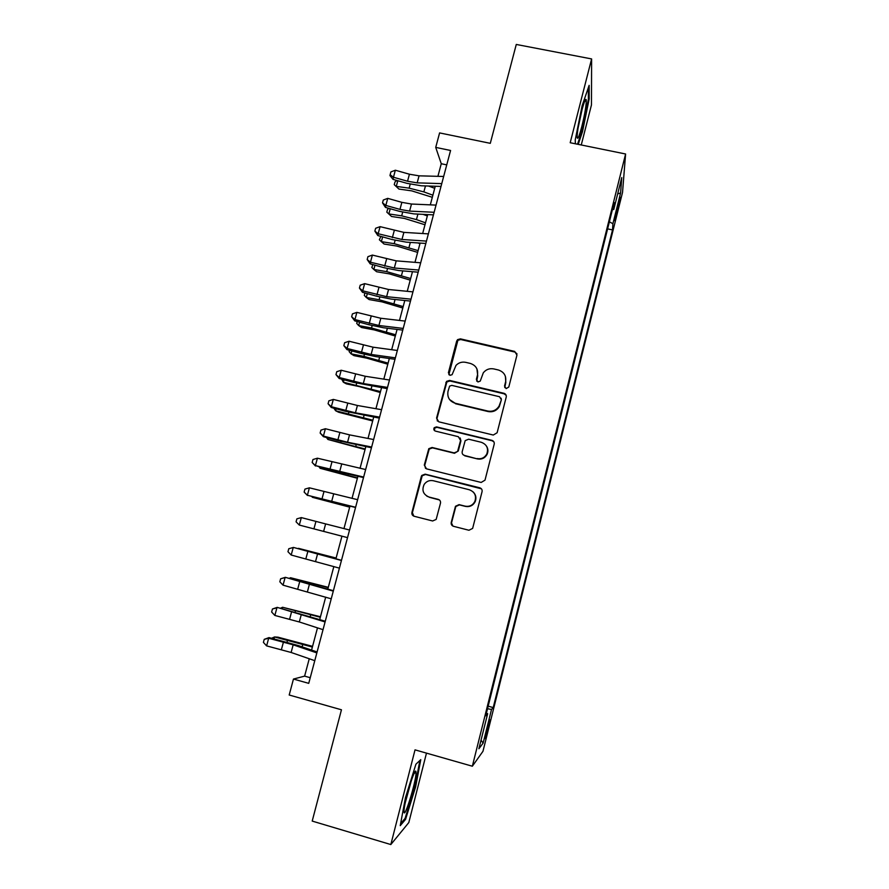 <?xml version="1.0" encoding="UTF-8"?>
<svg xmlns="http://www.w3.org/2000/svg" width="889" height="889" viewBox="0 0 889 889"><rect width="100%" height="100%" fill="white"/><g stroke="black" fill="none" stroke-linecap="round" stroke-linejoin="round"><path stroke-width="1.33" d="M506.13 388.615L508.797 387.015L516.954 355.111L514.675 351.411L460.424 338.865L457.557 339.642L456.657 341.143L448.4 372.758L449.956 375.347L452.101 374.669L456.013 365.368C458.746 362.623 461.991 361.623 465.758 362.356L470.27 363.412C475.959 365.357 478.349 369.302 477.437 375.247L476.371 379.359L477.938 381.959L480.249 381.092L483.294 372.813C486.039 369.435 489.539 368.135 493.806 368.924L498.351 369.98C504.085 371.935 506.497 375.903 505.597 381.87L504.541 386.004L506.13 388.615M488.317 728.18L490.05 719.868L486.694 730.202L484.961 738.537L488.317 728.18M451.234 522.443C450.934 524.354 451.69 525.643 453.49 526.299L468.936 530.255L472.637 528.41L482.071 491.639C482.36 489.728 481.605 488.461 479.793 487.805L425.131 474.159L421.786 475.448L421.319 476.448L411.929 512.42C411.629 514.32 412.363 515.598 414.152 516.253L432.632 520.976L436.166 519.42L440.477 503.196C440.766 501.296 440.022 500.018 438.233 499.374L429.065 497.062C423.153 494.495 421.542 490.25 424.231 484.327C426.531 481.205 429.554 480.016 433.31 480.738L469.303 489.75C474.759 491.895 476.604 495.795 474.859 501.44C472.715 505.352 469.459 506.919 465.091 506.152L459.068 504.63L455.479 506.274L451.234 522.443L452.946 526.11M581.262 144.974L591.463 104.913L591.607 58.93L516.276 44.45L490.295 143.329L439.599 132.917L435.721 147.396L450.579 150.474L308.739 683.352L293.459 679.063L289.192 695.009L341.454 709.789L312.206 821.08L390.827 844.55L408.807 822.569L426.476 753.127M591.607 58.93L570.193 142.729L625.6 153.997L472.348 766.218L415.03 749.86L390.827 844.55M493.284 435.043L497.118 432.743L506.241 397.039C506.519 395.161 505.763 393.916 503.963 393.294L449.59 380.414L446.511 381.392L436.566 418.086L438.788 421.819L493.284 435.043M494.206 444.144L485.005 480.149L481.16 482.449L426.52 468.847L424.297 465.058L428.798 448.689L432.087 447.478L454.135 452.901L457.579 451.468L460.58 440.455L458.335 436.688L435.41 431.098C433.799 430.387 433.41 429.243 434.243 427.676L436.51 426.876L491.928 440.355C493.728 440.988 494.495 442.255 494.206 444.144M618.433 203.036L614.566 220.594L618.011 208.815L620.355 197.336L618.433 203.036M625.6 153.997L622.533 192.413L482.96 751.316L472.348 766.218M488.172 706.177L493.217 707.577L612.532 229.918L612.91 223.706L609.376 221.828M493.217 707.577L491.528 709.444L483.116 743.126L478.893 748.738L487.65 713.711L485.761 715.789L614.199 202.536L613.777 209.471L621.755 177.589L620.6 192.946L612.91 223.706M309.25 658.76L304.616 676.129L293.459 679.063M435.721 147.396L441.266 163.732L437.91 176.322M435.266 186.245L430.309 204.848M427.709 214.582L422.653 233.529M420.108 243.075L414.974 262.344M412.474 271.712L407.24 291.314M404.795 300.493L399.483 320.44M397.083 329.419L391.671 349.71M389.326 358.5L383.826 379.136M381.537 387.726L375.936 408.718M373.702 417.108L368.013 438.444M365.824 446.634L360.034 468.336M357.9 476.326L352.022 498.385M349.944 506.163L343.965 528.588M341.943 536.178L304.416 526.388L341.943 536.178L335.92 558.77M333.842 566.571L327.841 589.04M325.685 597.13L319.729 619.477M317.495 627.867L311.572 650.07M446.745 164.876L441.266 163.732M310.25 677.707L304.616 676.129M607.609 228.873L612.532 229.918M612.432 209.615L613.777 209.471M487.65 713.711L486.405 713.211M487.528 708.744L491.528 709.444M617.655 193.946L620.6 192.946M483.116 743.126L481.038 740.159M578.228 144.362L582.506 131.639L589.174 98.935L589.151 85.344L582.106 105.824L575.239 139.862L575.361 143.774M405.562 819.358L415.63 786.821L420.775 759.651L415.919 764.196L405.451 797.677L400.239 825.659L405.562 819.358L404.517 819.047M588.385 98.779L589.174 98.935M581.817 131.494L582.506 131.639M414.93 786.621L415.63 786.821M504.752 387.593L505.819 382.437L505.397 376.325M476.915 368.879L477.726 375.825L476.704 381.137M516.998 353.833L514.875 352.055L460.758 339.531L457.891 340.309L448.845 374.691M506.208 395.394L504.185 393.838L449.945 380.981L446.878 381.948L436.955 418.552L437.388 421.053M501.129 399.339L499.54 396.727L451.79 385.382L449.612 386.104L448.012 391.327C447.078 397.272 449.456 401.239 455.135 403.228L487.805 411.051C492.673 411.896 496.429 410.229 499.085 406.051L501.352 399.861L501.118 398.216M449.612 399.594L455.135 403.228M501.352 399.861L499.318 406.551C496.673 410.718 492.917 412.385 488.061 411.54L455.479 403.728M460.169 437.977L460.913 440.866L458.291 451.001L454.49 453.279L432.499 447.867L429.22 449.078L424.72 465.414L425.553 468.414M493.973 441.977L492.184 440.777L436.899 427.32L434.643 428.12L434.554 430.665M477.137 458.557C481.382 459.302 484.594 457.802 486.772 454.068C488.683 448.4 486.861 444.467 481.316 442.289L468.636 439.199L465.18 440.633L462.191 451.656C461.902 453.534 462.658 454.801 464.447 455.435L477.437 458.924C481.66 459.669 484.861 458.168 487.039 454.446C488.372 451.479 488.161 448.645 486.383 445.945M463.025 454.646L464.447 455.435M477.437 458.924L464.769 455.813M473.126 491.895C475.937 494.706 476.615 497.973 475.159 501.696C473.015 505.597 469.77 507.163 465.414 506.397L459.402 504.885L455.824 506.519L451.59 522.654M426.831 496.129L429.065 497.062M439.388 499.94L429.476 497.329M481.427 488.817L425.553 474.482L422.208 475.771L412.385 512.653L413.807 516.142M432.321 197.302L411.718 190.857L398.928 189.068L394.249 184.656L394.983 181.923L396.872 180.478M397.805 180.734L396.283 186.379L409.14 188.157L423.864 191.891L432.876 195.202M428.509 186.023L434.71 188.312M394.249 184.656L398.928 189.068M441.755 183.623L417.163 182.867L407.54 181.234L393.449 177.244L393.027 179.378L407.029 183.345L421.386 185.79L441.011 186.423M443.655 176.478L419.052 175.833L409.429 174.222L395.349 170.221L393.449 177.244L390.149 174.722L390.904 171.921L395.349 170.221M393.027 179.378L389.982 175.589L390.149 174.722M581.862 126.371C584.951 113.603 586.418 104.758 586.273 99.846C585.673 98.012 584.106 101.835 581.606 111.314C578.806 122.749 577.305 131.283 577.094 136.928C577.45 140.473 579.039 136.95 581.862 126.371M578.039 128.272L582.217 108.958M588.351 87.667L588.385 99.435L581.939 131.139L577.528 144.218M416.019 772.863L415.952 771.896C415.363 765.085 403.728 803.289 404.028 811.279L404.028 811.357C403.906 821.247 416.208 781.52 416.019 772.863M419.864 760.495L414.885 786.809L405.117 818.336L400.617 823.636M405.295 802.656L411.44 780.253M424.986 224.773L404.317 218.394L391.527 216.483L386.815 212.138L387.56 209.382L388.915 208.37M390.238 208.748L388.837 213.938L401.684 215.849L416.452 219.594L425.509 222.839M422.997 214.349L427.353 215.916M386.815 212.138L391.527 216.483M417.63 252.387L396.883 246.075L384.092 244.042L381.359 241.641L394.205 243.675L418.097 250.62M382.637 236.896L381.359 241.641L379.347 239.752L380.892 236.407M417.852 242.919L419.952 243.664M410.229 280.135L389.415 273.89L376.625 271.734L373.836 269.478L386.682 271.634L410.651 278.535M374.991 265.189L373.836 269.478L371.846 267.5L372.802 264.578M402.795 308.016L381.903 301.838L369.113 299.56L366.279 297.459L379.125 299.737L403.173 306.583M367.313 293.614L366.279 297.459L364.301 295.392L364.957 292.97M434.121 212.282L409.585 211.104L399.961 209.393L385.826 205.426L385.437 207.393L399.494 211.349L413.863 213.893L433.432 214.871M436.032 205.103L411.485 204.037L401.861 202.348L387.737 198.358L385.826 205.426L382.526 202.848L383.292 200.025L387.737 198.358M385.437 207.393L382.526 202.848M426.453 241.097L401.972 239.485L378.158 233.74L377.825 235.552L391.916 239.485L406.295 242.141L425.831 243.464M428.376 233.874L403.873 232.373L380.081 226.651L378.158 233.74L374.869 231.107L375.636 228.273L380.081 226.651M377.825 235.552L374.869 231.107M418.752 270.056L394.316 268L370.457 262.211L370.168 263.844L384.292 267.767L398.683 270.534L418.174 272.19M420.675 262.8L396.227 260.855L372.38 255.076L370.457 262.211L367.168 259.51L367.935 256.665L372.38 255.076M370.168 263.844L367.168 259.51M410.996 299.171L386.615 296.67L362.712 290.814L362.468 292.281L376.647 296.193L391.038 299.06L410.485 301.082M412.941 291.87L388.549 289.492L364.646 283.647L362.712 290.814L359.434 288.069L360.201 285.202L364.646 283.647M362.468 292.281L359.434 288.069M395.316 336.042L374.358 329.93L361.567 327.519L358.678 325.574L371.524 327.985L395.649 334.786M359.589 322.196L358.678 325.574L356.722 323.418L357.222 321.551M403.206 328.43L378.892 325.485L354.933 319.573L354.733 320.862L368.946 324.763L383.359 327.741L402.761 330.108M405.162 321.096L380.825 318.262L356.878 312.372L354.933 319.573L351.655 316.762L352.433 313.884L356.878 312.372M354.733 320.862L351.655 316.762M505.185 393.883L504.163 393.771M387.804 364.201L366.768 358.167L353.978 355.633L351.044 353.833L363.89 356.367L388.093 363.123M351.833 350.922L351.044 353.833L349.11 351.577L349.455 350.277M395.383 357.845L371.113 354.444L347.11 348.477L346.954 349.599L361.212 353.478L375.636 356.567L394.994 359.3M397.339 350.477L373.058 347.188L349.066 341.232L347.11 348.477L343.832 345.61L344.621 342.721L349.066 341.232M346.954 349.599L343.832 345.61M380.259 392.505L359.145 386.537L346.354 383.87L343.365 382.226L380.503 391.593M344.032 379.792L343.365 382.226L341.654 379.147M387.515 387.415L363.301 383.559L339.242 377.525L339.142 378.47L353.444 382.337L387.182 388.626M389.482 380.014L365.257 376.269L341.209 370.246L339.242 377.525L335.975 374.602L336.764 371.691L341.209 370.246M339.142 378.47L335.975 374.602M372.669 420.953L338.698 412.263L335.653 410.774L372.869 420.219M336.186 408.818L335.653 410.774L333.808 408.173M379.603 417.141L355.444 412.818L331.341 406.729L331.286 407.495L345.632 411.34L379.336 418.119M381.581 409.696L357.411 405.484L333.319 399.417L331.341 406.729L328.074 403.739L328.874 400.817L333.319 399.417M331.286 407.495L328.074 403.739M365.046 449.545L327.908 439.466L365.19 448.989M328.308 437.977L327.908 439.466L326.43 437.488M429.32 448.945L428.72 448.801M371.646 447.023L347.555 442.233L323.396 436.088L323.385 436.677L337.776 440.5L371.446 447.756M373.636 439.533L349.533 434.865L325.385 428.731L323.396 436.088L320.14 433.032L320.94 430.098L325.385 428.731M323.385 436.677L320.14 433.032M357.389 478.271L320.118 468.292L357.489 477.904M320.384 467.303L320.118 468.292L319.184 466.981M363.645 477.06L315.406 465.592L329.886 469.814L363.512 477.56M365.657 469.536L317.406 458.202L315.406 465.592L312.161 462.48L312.961 459.524L317.406 458.202M315.451 465.992L312.161 462.48M349.688 507.152L312.283 497.273L349.733 506.963M312.417 496.773L311.839 496.618M355.611 507.263L307.383 495.251L355.544 507.508M357.622 499.696L309.394 487.817L307.383 495.251L304.138 492.073L304.938 489.106L309.394 487.817M307.472 495.473L304.138 492.073M323.618 531.389L299.304 525.066L347.532 537.623L323.618 531.389L325.63 523.91L301.327 517.598L299.304 525.066L296.07 521.821L296.882 518.843L301.327 517.598M349.555 530.011L325.63 523.91M339.409 568.138L291.203 555.036L293.226 547.524L288.781 548.735L293.414 547.424L341.487 560.303M341.443 560.492L293.414 547.424M291.203 555.036L287.969 551.725L288.781 548.735M331.241 598.819L283.046 585.162L285.091 577.606L280.635 578.783L285.325 577.328L333.408 590.696M333.286 591.129L285.325 577.328M283.046 585.162L279.824 581.795L280.635 578.783M336.109 558.048L298.493 548.346L336.075 558.181M328.308 587.329L290.547 577.728L328.219 587.651M289.281 578.339L290.547 577.728L290.314 578.606M320.451 616.755L282.569 607.265L320.318 617.277M280.48 608.22L282.569 607.265L282.191 608.654M323.029 629.668L299.315 621.967L274.845 615.444L276.901 607.854L272.456 608.987L277.19 607.376L325.274 621.244M325.085 621.933L277.19 607.376M274.845 615.444L271.634 612.01L272.456 608.987M312.561 646.347L277.99 637.18L274.545 636.957L312.372 647.048M271.59 638.246L274.545 636.957L274.034 638.858M314.773 660.671L291.125 652.47L266.611 645.881L268.667 638.258L264.222 639.347L269.011 637.591L298.204 645.525L317.095 651.959M316.84 652.904L293.17 644.825L268.667 638.258L269.011 637.591M266.611 645.881L263.4 642.391L264.222 639.347M617.033 208.604L618.011 208.815M615.621 214.66L616.51 214.838M505.819 382.437L505.597 381.87M476.66 379.925L476.371 379.359M477.726 375.825L477.437 375.247M448.756 373.347L448.4 372.758M456.99 341.798L456.657 341.143M460.758 339.531L460.424 338.865M514.875 352.055L514.675 351.411M504.763 386.559L504.541 386.004M446.178 383.248L445.8 382.692M449.945 380.981L449.59 380.414M410.207 184.179L409.14 188.157M425.464 185.923L423.864 191.891M417.163 182.867L419.052 175.833M407.54 181.234L409.429 174.222M402.673 212.171L401.684 215.849M417.919 214.093L416.452 219.594M395.105 240.319L394.205 243.675M410.34 242.419L408.996 247.442M387.504 268.6L386.682 271.634M402.728 270.878L401.517 275.423M379.847 297.026L379.125 299.737M395.072 299.482L393.983 303.538M409.585 211.104L411.485 204.037M399.961 209.393L401.861 202.348M401.972 239.485L403.873 232.373M392.338 237.707L394.249 230.618M394.316 268L396.227 260.855M384.67 266.155L386.593 259.032M386.615 296.67L388.549 289.492M376.969 294.748L378.903 287.592M372.169 325.596L371.524 327.985M387.382 328.23L386.426 331.808M378.892 325.485L380.825 318.262M369.235 323.485L371.169 316.295M364.446 354.311L363.89 356.367M379.647 357.134L378.825 360.212M371.113 354.444L373.058 347.188M361.456 352.377L363.401 345.143M356.678 383.181L356.211 384.904M371.88 386.182L371.191 388.76M363.301 383.559L365.257 376.269M353.633 381.414L355.589 374.147M348.877 412.185L348.499 413.574M364.068 415.374L363.512 417.452M355.444 412.818L357.411 405.484M345.777 410.607L347.743 403.295M341.032 441.355L340.754 442.4M356.211 444.722L355.789 446.289M347.555 442.233L349.533 434.865M337.876 439.944L339.854 432.587M333.142 470.659L332.953 471.359M348.321 474.226L348.032 475.271M339.62 471.803L341.609 464.391M329.93 469.425L331.919 462.047M331.641 501.518L333.642 494.073M321.951 499.073L323.952 491.65M313.928 528.866L315.939 521.41M315.562 561.426L317.584 553.903M305.86 558.825L307.883 551.313M307.461 591.618L309.483 584.051M297.748 588.929L299.782 581.384M303.382 581.317L303.216 581.939M318.595 585.295L318.351 586.218M295.404 610.999L295.137 611.976M310.65 614.988L310.261 616.455M299.315 621.967L301.349 614.366M289.603 619.2L291.636 611.621M287.369 640.825L287.014 642.169M302.66 644.847L302.127 646.859M291.125 652.47L293.17 644.825M281.402 649.626L283.458 642.002M457.891 340.309L457.557 339.642M446.878 381.948L446.511 381.392M584.44 101.857L586.273 99.846M413.907 773.886L415.952 771.896"/></g></svg>

